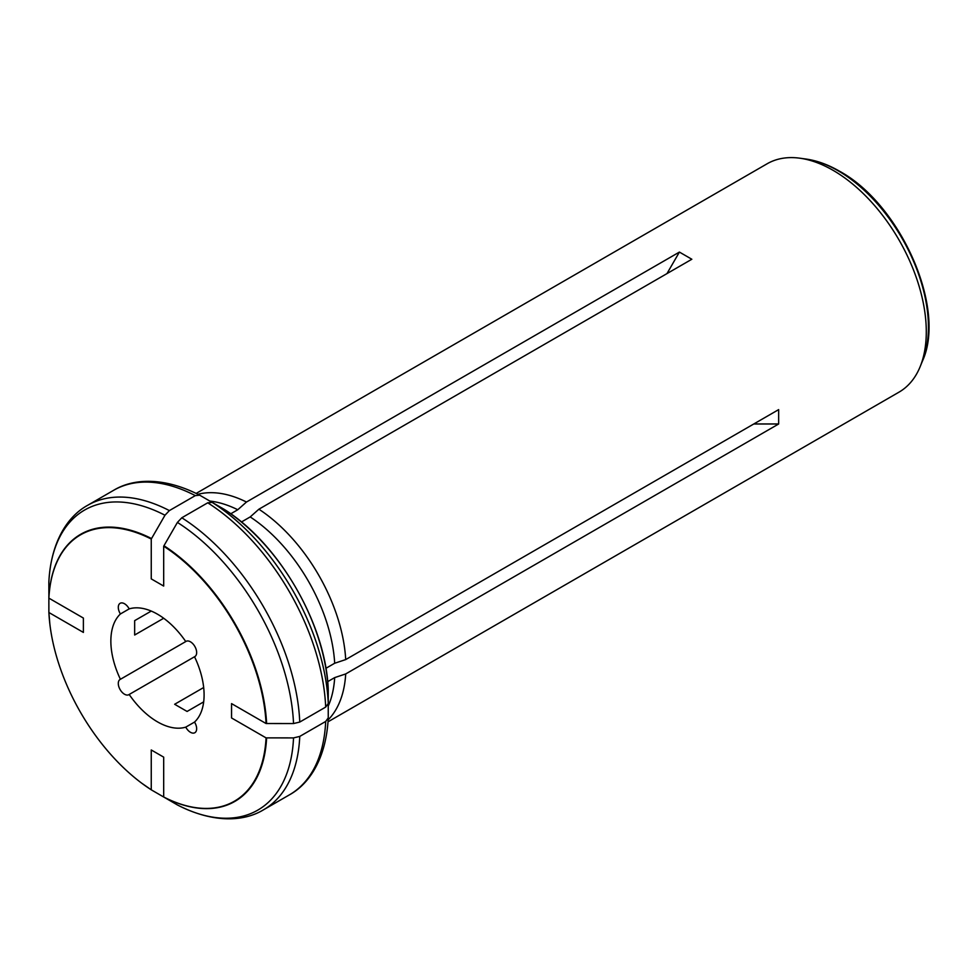 <?xml version="1.0" encoding="UTF-8"?>
<svg xmlns="http://www.w3.org/2000/svg" width="977" height="977" viewBox="0 0 977 977"><rect width="100%" height="100%" fill="white"/><g stroke="black" fill="none" stroke-linecap="round" stroke-linejoin="round"><path stroke-width="1.47" d="M203.68 701.865L187.083 711.451L174.651 704.27L203.68 687.515M151.252 789.807L151.252 749.97L163.684 757.138L163.684 796.988A153.816 88.809 -120 0 0 266.062 737.879L231.549 717.961L231.549 703.611L266.062 723.53A153.816 88.809 -120 0 0 163.684 546.216L163.684 586.066L151.252 578.885L151.252 539.048A153.816 88.809 -120 0 0 48.887 598.144L83.387 618.062L83.387 632.424L48.887 612.506A153.816 88.809 -120 0 0 49.851 624.01A153.816 88.809 -120 0 0 141.763 783.224A153.816 88.809 -120 0 0 151.252 789.807L151.252 789.807M165.26 797.916L151.52 789.978M299.756 722.064A175.811 101.51 -120 0 0 181.807 517.773L207.735 502.801L212.131 502.373L224.148 509.322C279.068 543.407 326.184 625.011 328.235 689.615L328.26 703.501L325.683 707.092L299.756 722.064L293.527 723.554L266.062 723.53M181.807 517.773L177.411 522.414L163.684 546.216M299.756 736.414L325.683 721.453A175.811 101.51 60 0 1 289.424 794.851L263.497 809.811A175.811 101.51 -120 0 0 299.756 736.414L293.527 737.904L266.062 737.879M328.235 704.112L328.248 717.997C326.257 757.773 309.88 783.652 289.424 794.851M328.26 717.863L325.683 721.453M327.661 681.653L334.684 677.611A128.561 74.228 60 0 1 328.235 706.127M753.792 423.981L778.657 423.981L345.711 673.935L334.684 677.611M48.862 596.312L48.874 612.188M151.252 611.077L134.655 620.651L134.655 635.013L163.684 618.258M241.417 521.999L250.197 516.931A128.561 74.228 60 0 1 334.684 663.249L325.903 668.317M197.94 494.289A131.858 76.133 60 0 1 246.46 502.031L679.406 252.078L691.838 259.247L258.893 509.212L250.197 516.931M129.184 608.891L120.415 613.959A8.793 5.08 60 0 1 120.11 603.31A8.793 5.08 60 0 1 129.184 608.891A65.935 38.066 -120 0 1 185.764 641.559A8.793 5.08 60 0 1 186.045 641.364A8.793 5.08 60 0 1 194.838 646.444A8.793 5.08 60 0 1 194.838 656.593A8.793 5.08 60 0 1 194.533 656.752L129.184 694.476A8.793 5.08 60 0 1 128.903 694.659A8.793 5.08 60 0 1 120.11 689.579A8.793 5.08 60 0 1 120.11 679.43A8.793 5.08 60 0 1 120.415 679.284L185.764 641.559M194.533 722.076A8.793 5.08 60 0 1 194.838 732.726A8.793 5.08 60 0 1 185.764 727.132L194.533 722.076A65.935 38.066 -120 0 0 194.533 656.752L195.119 656.41M120.415 613.959A65.935 38.066 -120 0 0 120.415 679.284M129.184 694.476A65.935 38.066 -120 0 0 185.764 727.132M345.711 673.935A131.858 76.133 60 0 1 328.162 719.841M263.497 809.811C243.591 821.926 212.986 823.196 177.521 805.011L163.684 796.988M209.847 501.067A128.561 74.228 60 0 1 237.765 509.75L230.755 513.804M151.252 539.048L164.979 515.233L169.375 510.592A175.811 101.51 -120 0 0 87.686 505.292C67.242 516.479 50.841 542.345 48.85 582.145L48.887 598.144M246.46 502.031L237.765 509.75M258.893 509.212A131.858 76.133 60 0 1 345.711 659.585L778.657 409.619L778.657 423.981M345.711 659.585L334.684 663.249M328.028 721.808L898.974 392.168A131.858 76.133 -120 0 0 920.151 366.68A131.858 76.133 -120 0 0 826.823 166.957A131.858 76.133 -120 0 0 799.772 158.189A131.858 76.133 -120 0 0 767.116 163.782L196.169 493.409M199.699 495.192L199.577 495.119C164.112 476.947 133.519 478.217 113.613 490.32A175.811 101.51 60 0 1 195.302 495.62L199.699 495.192L211.594 502.08M169.375 510.592L195.302 495.62M666.973 273.609L679.406 252.078M293.527 723.554A173.234 100.02 -120 0 0 177.411 522.414M266.611 723.542A154.219 89.041 -120 0 0 163.953 545.74M212.131 502.373A173.234 100.02 60 0 1 328.26 703.501M207.735 502.801A175.811 101.51 60 0 1 325.683 707.092M163.953 797.159A154.219 89.041 -120 0 0 266.611 737.891M151.52 538.559A154.219 89.041 -120 0 0 48.874 597.826M48.887 612.457A154.219 89.041 -120 0 0 48.948 613.617M150.311 789.196A154.219 89.041 -120 0 0 151.288 789.831M224.026 509.261A156.418 90.299 60 0 1 328.235 689.75M177.411 804.95A173.234 100.02 -120 0 0 293.527 737.904M164.979 515.233A173.234 100.02 -120 0 0 48.85 582.28M799.772 158.189L805.903 159.031A127.718 73.739 60 0 1 838.119 170.767A127.718 73.739 60 0 1 922.483 360.965L920.151 366.68M151.411 789.917L141.763 783.224M49.851 624.01L48.874 612.323M113.613 490.32L87.686 505.292M922.483 360.965C946.811 308.134 900.269 203.998 839.414 171.158C828.069 164.612 816.894 160.57 805.903 159.031"/></g></svg>
